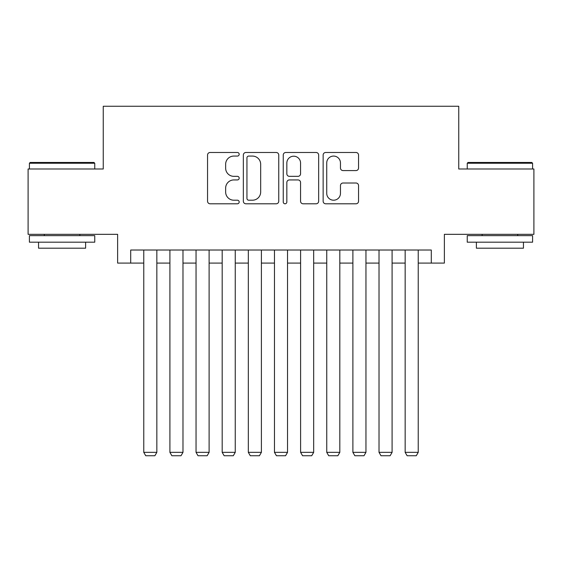 <?xml version="1.0" encoding="UTF-8"?>
<svg xmlns="http://www.w3.org/2000/svg" width="562" height="562" viewBox="0 0 562 562"><rect width="100%" height="100%" fill="white"/><g stroke="black" fill="none" stroke-linecap="round" stroke-linejoin="round"><path stroke-width="0.84" d="M239.18 154.276A1.798 1.798 0 0 0 237.382 152.485L210.118 152.485A2.564 2.564 0 0 0 207.554 155.049L207.554 201.231A2.564 2.564 0 0 0 210.118 203.795L237.382 203.795A1.798 1.798 0 0 0 239.18 202.004A1.798 1.798 0 0 0 237.382 200.205L233.855 200.205A8.212 8.212 0 0 1 225.643 191.993L225.643 188.151A8.212 8.212 0 0 1 233.855 179.938L237.382 179.938A1.798 1.798 0 0 0 239.18 178.14A1.798 1.798 0 0 0 237.382 176.342L233.855 176.342A8.212 8.212 0 0 1 225.643 168.136L225.643 164.287A8.212 8.212 0 0 1 233.855 156.074L237.382 156.074A1.798 1.798 0 0 0 239.18 154.276M355.985 170.574A2.564 2.564 0 0 0 358.549 168.003L358.549 155.049A2.564 2.564 0 0 0 355.985 152.485L325.707 152.485A2.564 2.564 0 0 0 323.143 155.049L323.143 201.231A2.564 2.564 0 0 0 325.707 203.795L355.985 203.795A2.564 2.564 0 0 0 358.549 201.231L358.549 185.579A2.564 2.564 0 0 0 355.985 183.015L343.031 183.015A2.564 2.564 0 0 0 340.46 185.579L340.46 193.342A6.863 6.863 0 0 1 333.596 200.205A6.863 6.863 0 0 1 326.733 193.342L326.733 162.938A6.863 6.863 0 0 1 333.596 156.074A6.863 6.863 0 0 1 340.46 162.938L340.46 168.003A2.564 2.564 0 0 0 343.031 170.574L355.985 170.574M130.7 263.093L130.7 250.027L431.3 250.027L431.3 263.093L444.373 263.093L444.373 234.34L533.9 234.34L533.9 168.993L458.747 168.993L458.747 106.26L103.253 106.26L103.253 168.993L28.1 168.993L28.1 234.34L117.627 234.34L117.627 263.093L143.767 263.093M278.752 155.049A2.564 2.564 0 0 0 276.188 152.485L245.91 152.485A2.564 2.564 0 0 0 243.346 155.049L243.346 201.231A2.564 2.564 0 0 0 245.91 203.795L276.188 203.795A2.564 2.564 0 0 0 278.752 201.231L278.752 155.049M285.812 152.485L316.09 152.485A2.564 2.564 0 0 1 318.654 155.049L318.654 201.231A2.564 2.564 0 0 1 316.09 203.795L303.129 203.795A2.564 2.564 0 0 1 300.565 201.231L300.565 182.502A2.564 2.564 0 0 0 298 179.938L289.402 179.938A2.564 2.564 0 0 0 286.838 182.502L286.838 202.004A1.798 1.798 0 0 1 285.039 203.795A1.798 1.798 0 0 1 283.248 202.004L283.248 155.049A2.564 2.564 0 0 1 285.812 152.485M156.84 263.093L169.907 263.093M182.98 263.093L196.047 263.093M209.113 263.093L222.187 263.093M235.253 263.093L248.327 263.093M261.393 263.093L274.467 263.093M287.533 263.093L300.607 263.093M313.673 263.093L326.747 263.093M339.813 263.093L352.887 263.093M365.953 263.093L379.02 263.093M392.093 263.093L405.16 263.093M418.233 263.093L431.3 263.093M248.734 156.074A1.798 1.798 0 0 0 246.943 157.873L246.943 198.407A1.798 1.798 0 0 0 248.734 200.205L252.457 200.205A8.212 8.212 0 0 0 260.67 191.993L260.67 164.287A8.212 8.212 0 0 0 252.457 156.074L248.734 156.074M300.565 163.064A6.863 6.863 0 0 0 293.701 156.201A6.863 6.863 0 0 0 286.838 163.064L286.838 173.777A2.564 2.564 0 0 0 289.402 176.342L298 176.342A2.564 2.564 0 0 0 300.565 173.777L300.565 163.064M156.84 250.027L156.84 452.347L143.767 452.347L143.767 250.027M156.84 452.347L154.88 455.74L145.727 455.74L143.767 452.347M30.193 162.46L93.973 162.46L94.753 163.24L29.407 163.24L30.193 162.46M62.08 242.18L29.407 242.18L29.407 235.647L94.753 235.647L94.753 242.18L62.08 242.18M85.607 242.18L85.607 248.193L38.553 248.193L38.553 242.18M468.027 162.46L531.807 162.46L532.593 163.24L467.247 163.24L468.027 162.46M499.92 242.18L467.247 242.18L467.247 235.647L532.593 235.647L532.593 242.18L499.92 242.18M523.447 242.18L523.447 248.193L476.393 248.193L476.393 242.18M182.98 250.027L182.98 452.347L169.907 452.347L169.907 250.027M182.98 452.347L181.013 455.74L171.867 455.74L169.907 452.347M209.113 250.027L209.113 452.347L196.047 452.347L196.047 250.027M209.113 452.347L207.153 455.74L198.007 455.74L196.047 452.347M235.253 250.027L235.253 452.347L222.187 452.347L222.187 250.027M235.253 452.347L233.293 455.74L224.147 455.74L222.187 452.347M261.393 250.027L261.393 452.347L248.327 452.347L248.327 250.027M261.393 452.347L259.433 455.74L250.287 455.74L248.327 452.347M287.533 250.027L287.533 452.347L274.467 452.347L274.467 250.027M287.533 452.347L285.573 455.74L276.427 455.74L274.467 452.347M313.673 250.027L313.673 452.347L300.607 452.347L300.607 250.027M313.673 452.347L311.713 455.74L302.567 455.74L300.607 452.347M339.813 250.027L339.813 452.347L326.747 452.347L326.747 250.027M339.813 452.347L337.853 455.74L328.707 455.74L326.747 452.347M365.953 250.027L365.953 452.347L352.887 452.347L352.887 250.027M365.953 452.347L363.993 455.74L354.847 455.74L352.887 452.347M392.093 250.027L392.093 452.347L379.02 452.347L379.02 250.027M392.093 452.347L390.133 455.74L380.987 455.74L379.02 452.347M418.233 250.027L418.233 452.347L405.16 452.347L405.16 250.027M418.233 452.347L416.273 455.74L407.12 455.74L405.16 452.347M29.407 168.993L29.407 163.24M44.307 235.647L44.307 234.34M79.853 235.647L79.853 234.34M94.753 168.993L94.753 163.24M467.247 168.993L467.247 163.24M482.147 235.647L482.147 234.34M517.693 235.647L517.693 234.34M532.593 168.993L532.593 163.24"/></g></svg>
